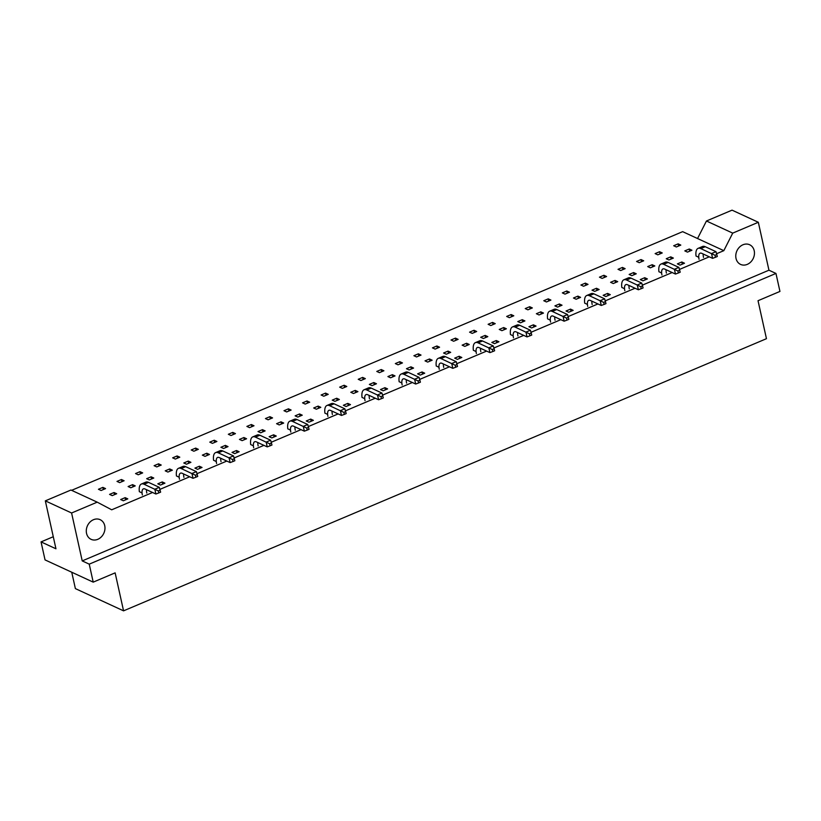 <?xml version="1.0" encoding="UTF-8"?>
<svg xmlns="http://www.w3.org/2000/svg" width="821" height="821" viewBox="0 0 821 821"><rect width="100%" height="100%" fill="white"/><g stroke="black" fill="none" stroke-linecap="round" stroke-linejoin="round"><path stroke-width="1.23" d="M97.812 539.315A10.827 9 114.8 0 0 104.893 529.473A10.827 9 114.8 0 0 100.172 519.693A10.827 9 114.8 0 0 93.461 519.714A10.827 9 114.8 0 0 86.369 529.555A10.827 9 114.8 0 0 91.1 539.335A10.827 9 114.8 0 0 97.812 539.315M747.284 264.372A10.827 9 114.8 0 0 754.376 254.541A10.827 9 114.8 0 0 749.645 244.75A10.827 9 114.8 0 0 742.933 244.781A10.827 9 114.8 0 0 735.852 254.613A10.827 9 114.8 0 0 740.573 264.403A10.827 9 114.8 0 0 747.284 264.372M678.136 243.858L680.804 245.089L676.35 246.977L673.682 245.746L678.136 243.858L678.618 246.023M689.26 248.999L691.929 250.231L687.475 252.119L684.806 250.887L689.26 248.999L689.743 251.154M698.609 257.25L696.034 255.978M681.83 261.991L684.498 263.223L680.055 265.111L677.376 263.88L681.83 261.991L682.313 264.146M661.49 272.962L658.914 271.689M644.721 277.703L647.389 278.935L642.935 280.823L640.267 279.581L644.721 277.703L645.203 279.858M624.381 288.674L621.805 287.401M607.612 293.415L610.28 294.647L605.826 296.525L603.158 295.293L607.612 293.415L608.084 295.57M587.272 304.386L584.696 303.113M570.492 309.117L573.161 310.359L568.707 312.237L566.038 311.005L570.492 309.117L570.975 311.282M550.152 320.098L547.576 318.825M533.383 324.829L536.051 326.06L531.598 327.948L528.929 326.717L533.383 324.829L533.866 326.994M513.043 335.81L510.467 334.537M496.274 340.541L498.942 341.772L494.488 343.66L491.82 342.429L496.274 340.541L496.746 342.706M475.934 351.521L473.358 350.239M459.155 356.252L461.823 357.484L457.369 359.372L454.701 358.141L459.155 356.252L459.637 358.418M438.814 367.223L436.238 365.95M422.045 371.964L424.714 373.196L420.26 375.084L417.591 373.853L422.045 371.964L422.517 374.13M401.705 382.935L399.129 381.662M384.926 387.676L387.604 388.908L383.15 390.796L380.472 389.565L384.926 387.676L385.408 389.831M364.596 398.647L362.02 397.374M347.817 403.388L350.485 404.62L346.031 406.508L343.363 405.266L347.817 403.388L348.299 405.543M327.476 414.359L324.9 413.086M310.707 419.1L313.376 420.331L308.922 422.21L306.254 420.978L310.707 419.1L311.18 421.255M290.367 430.071L287.791 428.798M273.588 434.812L276.267 436.043L271.813 437.921L269.134 436.69L273.588 434.812L274.07 436.967M253.248 445.782L250.682 444.51M236.479 450.513L239.147 451.755L234.693 453.633L232.025 452.402L236.479 450.513L236.961 452.679M216.139 461.494L213.563 460.222M199.37 466.225L202.038 467.457L197.584 469.345L194.916 468.114L199.37 466.225L199.842 468.391M179.029 477.206L176.453 475.923M162.25 481.937L164.929 483.169L160.475 485.057L157.796 483.826L162.25 481.937L162.732 484.103M141.91 492.908L139.344 491.635M125.141 497.649L127.809 498.881L123.355 500.769L120.687 499.537L125.141 497.649L125.623 499.815M659.581 251.719L662.249 252.95L657.795 254.838L655.127 253.597L659.581 251.719L660.063 253.874M641.027 259.569L643.695 260.801L639.241 262.689L636.573 261.458L641.027 259.569L641.499 261.735M622.462 267.43L625.14 268.662L620.686 270.54L618.018 269.309L622.462 267.43L622.944 269.586M603.907 275.281L606.586 276.513L602.132 278.401L599.453 277.17L603.907 275.281L604.389 277.447M585.352 283.132L588.021 284.374L583.567 286.252L580.899 285.02L585.352 283.132L585.835 285.298M566.798 290.993L569.466 292.225L565.012 294.113L562.344 292.881L566.798 290.993L567.28 293.148M548.243 298.844L550.912 300.076L546.458 301.964L543.789 300.732L548.243 298.844L548.715 301.009M529.689 306.705L532.357 307.937L527.903 309.825L525.235 308.583L529.689 306.705L530.161 308.86M511.124 314.556L513.802 315.787L509.348 317.676L506.67 316.444L511.124 314.556L511.606 316.721M492.569 322.417L495.237 323.648L490.794 325.537L488.115 324.295L492.569 322.417L493.052 324.572M474.015 330.268L476.683 331.499L472.229 333.388L469.561 332.156L474.015 330.268L474.497 332.433M455.46 338.129L458.128 339.36L453.674 341.238L451.006 340.007L455.46 338.129L455.942 340.284M436.905 345.98L439.574 347.211L435.12 349.099L432.451 347.868L436.905 345.98L437.377 348.145M418.351 353.83L421.019 355.072L416.565 356.95L413.897 355.719L418.351 353.83L418.823 355.996M399.786 361.692L402.464 362.923L398.011 364.811L395.332 363.58L399.786 361.692L400.268 363.847M381.231 369.542L383.9 370.774L379.446 372.662L376.777 371.431L381.231 369.542L381.714 371.708M362.677 377.403L365.345 378.635L360.891 380.523L358.223 379.281L362.677 377.403L363.159 379.559M344.122 385.254L346.79 386.486L342.336 388.374L339.668 387.143L344.122 385.254L344.604 387.42M325.568 393.115L328.236 394.347L323.782 396.225L321.114 394.993L325.568 393.115L326.04 395.27M307.013 400.966L309.681 402.198L305.227 404.086L302.559 402.854L307.013 400.966L307.485 403.132M288.448 408.827L291.127 410.059L286.673 411.937L283.994 410.705L288.448 408.827L288.93 410.982M269.893 416.678L272.562 417.91L268.108 419.798L265.44 418.566L269.893 416.678L270.376 418.843M251.339 424.529L254.007 425.771L249.553 427.649L246.885 426.417L251.339 424.529L251.821 426.694M232.784 432.39L235.453 433.621L230.999 435.51L228.33 434.278L232.784 432.39L233.256 434.545M214.23 440.241L216.898 441.472L212.444 443.361L209.776 442.129L214.23 440.241L214.702 442.406M195.665 448.102L198.343 449.333L193.889 451.222L191.221 449.98L195.665 448.102L196.147 450.257M177.11 455.953L179.789 457.184L175.335 459.072L172.656 457.841L177.11 455.953L177.593 458.118M158.556 463.814L161.224 465.045L156.77 466.923L154.102 465.692L158.556 463.814L159.038 465.969M140.001 471.665L142.669 472.896L138.215 474.784L135.547 473.553L140.001 471.665L140.483 473.83M121.446 479.526L124.115 480.757L119.661 482.635L116.993 481.404L121.446 479.526L121.919 481.681M102.892 487.376L105.56 488.608L101.106 490.496L98.438 489.265L102.892 487.376L103.364 489.532M670.706 256.85L673.374 258.081L668.92 259.97L666.252 258.738L670.706 256.85L671.188 259.015M652.151 264.711L654.819 265.942L650.365 267.831L647.697 266.589L652.151 264.711L652.633 266.866M633.596 272.562L636.265 273.793L631.811 275.682L629.143 274.45L633.596 272.562L634.069 274.727M615.042 280.423L617.71 281.654L613.256 283.532L610.588 282.301L615.042 280.423L615.514 282.578M596.477 288.274L599.156 289.505L594.702 291.393L592.023 290.162L596.477 288.274L596.959 290.439M577.922 296.124L580.591 297.366L576.137 299.244L573.469 298.013L577.922 296.124L578.405 298.29M559.368 303.986L562.036 305.217L557.582 307.105L554.914 305.874L559.368 303.986L559.85 306.141M540.813 311.836L543.481 313.068L539.028 314.956L536.359 313.725L540.813 311.836L541.285 314.002M522.259 319.697L524.927 320.929L520.473 322.817L517.805 321.575L522.259 319.697L522.731 321.853M503.694 327.548L506.372 328.78L501.918 330.668L499.25 329.437L503.694 327.548L504.176 329.714M485.139 335.409L487.818 336.641L483.364 338.529L480.685 337.287L485.139 335.409L485.622 337.564M466.585 343.26L469.253 344.492L464.799 346.38L462.131 345.148L466.585 343.26L467.067 345.425M448.03 351.121L450.698 352.353L446.244 354.231L443.576 352.999L448.03 351.121L448.512 353.276M429.475 358.972L432.144 360.203L427.69 362.092L425.021 360.86L429.475 358.972L429.947 361.137M410.921 366.823L413.589 368.065L409.135 369.943L406.467 368.711L410.921 366.823L411.393 368.988M392.356 374.684L395.034 375.915L390.58 377.804L387.902 376.572L392.356 374.684L392.838 376.839M373.801 382.535L376.47 383.766L372.016 385.654L369.347 384.423L373.801 382.535L374.284 384.7M355.247 390.396L357.915 391.627L353.461 393.516L350.793 392.274L355.247 390.396L355.729 392.551M336.692 398.247L339.36 399.478L334.906 401.366L332.238 400.135L336.692 398.247L337.174 400.412M318.138 406.108L320.806 407.339L316.352 409.217L313.684 407.986L318.138 406.108L318.61 408.263M299.583 413.958L302.251 415.19L297.797 417.078L295.129 415.847L299.583 413.958L300.055 416.124M281.018 421.82L283.697 423.051L279.243 424.929L276.564 423.698L281.018 421.82L281.5 423.975M262.463 429.67L265.132 430.902L260.678 432.79L258.01 431.559L262.463 429.67L262.946 431.836M243.909 437.521L246.577 438.763L242.123 440.641L239.455 439.409L243.909 437.521L244.391 439.687M225.354 445.382L228.022 446.614L223.569 448.502L220.9 447.271L225.354 445.382L225.837 447.537M206.8 453.233L209.468 454.465L205.014 456.353L202.346 455.121L206.8 453.233L207.272 455.398M188.245 461.094L190.913 462.326L186.459 464.214L183.791 462.972L188.245 461.094L188.717 463.249M169.68 468.945L172.359 470.176L167.905 472.065L165.226 470.833L169.68 468.945L170.163 471.11M151.126 476.806L153.794 478.038L149.34 479.916L146.672 478.684L151.126 476.806L151.608 478.961M132.571 484.657L135.239 485.888L130.785 487.777L128.117 486.545L132.571 484.657L133.053 486.822M114.016 492.518L116.685 493.749L112.231 495.627L109.562 494.396L114.016 492.518L114.488 494.673M123.561 610.845L115.135 572.863L93.214 582.14L89.232 564.15L775.958 273.434L779.95 291.434L758.029 300.712L766.455 338.693L123.561 610.845L75.378 588.606L71.745 572.227M93.214 582.14L45.042 559.901L41.05 541.901L55.951 548.787L45.329 500.861L70.934 490.024L97.206 502.154L111.687 509.8L152.583 492.487M159.931 489.367L189.692 476.775M197.05 473.655L226.801 461.063M234.159 457.954L263.921 445.351M271.269 442.242L301.03 429.64M308.388 426.53L338.139 413.928M345.497 410.818L375.259 398.216M382.607 395.106L412.368 382.514M419.726 379.394L449.477 366.802M456.835 363.682L486.596 351.09M493.944 347.971L523.706 335.379M531.064 332.269L560.825 319.667M568.173 316.557L597.934 303.955M605.293 300.845L635.043 288.243M642.402 285.133L672.163 272.531M679.511 269.421L709.272 256.819M716.63 253.71L723.824 250.662L682.651 231.655L71.601 490.332M45.329 500.861L71.591 512.992L97.206 502.154M732.722 233.123L706.45 220.993L732.055 210.155L758.327 222.275L732.722 233.123L723.824 250.662M53.273 536.729L41.05 541.901M775.958 273.434L768.949 270.201L82.223 560.907L71.591 512.992M768.949 270.201L758.327 222.275M82.223 560.907L89.232 564.15M697.552 238.531L706.45 220.993M699.061 259.282A8.836 3.612 67.1 0 1 700.067 253.207A8.836 3.612 67.1 0 1 701.739 253.34L712.587 258.348L711.52 253.556L715.974 251.667L705.239 246.711A14.357 5.88 -112.9 0 0 702.519 246.485L698.066 248.373A14.357 5.88 -112.9 0 0 696.044 256.07M703.515 257.404A8.836 3.612 67.1 0 1 703.187 254.017M698.066 248.373A14.357 5.88 -112.9 0 1 700.785 248.599L715.019 255.28L715.46 257.281L717.318 256.491L715.974 251.667M715.46 257.281L712.587 258.348M715.019 255.28L716.877 254.489M661.942 274.994A8.836 3.612 67.1 0 1 662.947 268.919A8.836 3.612 67.1 0 1 664.62 269.052L675.467 274.06L674.41 269.267L678.864 267.379L668.12 262.422A14.357 5.88 -112.9 0 0 665.41 262.197L660.956 264.085A14.357 5.88 -112.9 0 0 658.935 271.782M666.395 273.116A8.836 3.612 67.1 0 1 666.077 269.729M660.956 264.085A14.357 5.88 -112.9 0 1 663.666 264.311L677.91 270.992L678.351 272.993L680.209 272.203L678.864 267.379M678.351 272.993L675.467 274.06M677.91 270.992L679.767 270.201M624.832 290.706A8.836 3.612 67.1 0 1 625.838 284.63A8.836 3.612 67.1 0 1 627.511 284.764L638.358 289.772L637.291 284.979L641.745 283.091L631.01 278.134A14.357 5.88 -112.9 0 0 628.291 277.909L623.837 279.797A14.357 5.88 -112.9 0 0 621.815 287.494M629.286 288.828A8.836 3.612 67.1 0 1 628.968 285.441M623.837 279.797A14.357 5.88 -112.9 0 1 626.556 280.023L640.791 286.703L641.242 288.694L643.089 287.914L641.745 283.091M641.242 288.694L638.358 289.772M640.791 286.703L642.648 285.913M587.723 306.418A8.836 3.612 67.1 0 1 588.729 300.342A8.836 3.612 67.1 0 1 590.402 300.476L601.249 305.484L600.182 300.691L604.636 298.803L593.901 293.846A14.357 5.88 -112.9 0 0 591.182 293.62L586.728 295.509A14.357 5.88 -112.9 0 0 584.706 303.206M592.177 304.529A8.836 3.612 67.1 0 1 591.849 301.153M586.728 295.509A14.357 5.88 -112.9 0 1 589.447 295.734L603.681 302.405L604.123 304.406L605.98 303.626L604.636 298.803M604.123 304.406L601.249 305.484M603.681 302.405L605.539 301.625M550.604 322.13A8.836 3.612 67.1 0 1 551.609 316.044A8.836 3.612 67.1 0 1 553.282 316.188L564.13 321.196L563.073 316.393L567.527 314.515L556.782 309.558A14.357 5.88 -112.9 0 0 554.072 309.332L549.618 311.221A14.357 5.88 -112.9 0 0 547.597 318.907M555.058 320.241A8.836 3.612 67.1 0 1 554.739 316.855M549.618 311.221A14.357 5.88 -112.9 0 1 552.328 311.436L566.572 318.117L567.013 320.118L568.871 319.338L567.527 314.515M567.013 320.118L564.13 321.196M566.572 318.117L568.43 317.337M513.494 337.841A8.836 3.612 67.1 0 1 514.5 331.756A8.836 3.612 67.1 0 1 516.173 331.9L527.02 336.908L525.953 332.105L530.407 330.227L519.672 325.27A14.357 5.88 -112.9 0 0 516.953 325.044L512.499 326.922A14.357 5.88 -112.9 0 0 510.477 334.619M517.948 335.953A8.836 3.612 67.1 0 1 517.63 332.567M512.499 326.922A14.357 5.88 -112.9 0 1 515.219 327.148L529.453 333.829L529.904 335.83L531.751 335.05L530.407 330.227M529.904 335.83L527.02 336.908M529.453 333.829L531.31 333.049M476.385 353.553A8.836 3.612 67.1 0 1 477.391 347.468A8.836 3.612 67.1 0 1 479.054 347.611L489.911 352.62L488.844 347.817L493.298 345.939L482.563 340.982A14.357 5.88 -112.9 0 0 479.844 340.756L475.39 342.634A14.357 5.88 -112.9 0 0 473.368 350.331M480.829 351.665A8.836 3.612 67.1 0 1 480.511 348.278M475.39 342.634A14.357 5.88 -112.9 0 1 478.109 342.86L492.343 349.541L492.785 351.542L494.642 350.752L493.298 345.939M492.785 351.542L489.911 352.62M492.343 349.541L494.201 348.761M439.266 369.265A8.836 3.612 67.1 0 1 440.272 363.18A8.836 3.612 67.1 0 1 441.944 363.323L452.792 368.331L451.735 363.529L456.189 361.64L445.444 356.683A14.357 5.88 -112.9 0 0 442.735 356.458L438.281 358.346A14.357 5.88 -112.9 0 0 436.259 366.043M443.72 367.377A8.836 3.612 67.1 0 1 443.402 363.99M438.281 358.346A14.357 5.88 -112.9 0 1 440.99 358.572L455.234 365.253L455.676 367.254L457.533 366.464L456.189 361.64M455.676 367.254L452.792 368.331M455.234 365.253L457.081 364.462M402.157 384.977A8.836 3.612 67.1 0 1 403.162 378.892A8.836 3.612 67.1 0 1 404.835 379.035L415.683 384.043L414.615 379.24L419.069 377.352L408.335 372.395A14.357 5.88 -112.9 0 0 405.615 372.17L401.161 374.058A14.357 5.88 -112.9 0 0 399.139 381.755M406.611 383.089A8.836 3.612 67.1 0 1 406.282 379.702M401.161 374.058A14.357 5.88 -112.9 0 1 403.881 374.284L418.115 380.965L418.566 382.966L420.414 382.175L419.069 377.352M418.566 382.966L415.683 384.043M418.115 380.965L419.972 380.174M365.037 400.679A8.836 3.612 67.1 0 1 366.053 394.603A8.836 3.612 67.1 0 1 367.716 394.737L378.573 399.745L377.506 394.952L381.96 393.064L371.225 388.107A14.357 5.88 -112.9 0 0 368.506 387.881L364.052 389.77A14.357 5.88 -112.9 0 0 362.03 397.467M369.491 398.801A8.836 3.612 67.1 0 1 369.173 395.414M364.052 389.77A14.357 5.88 -112.9 0 1 366.771 389.996L381.006 396.676L381.447 398.678L383.304 397.887L381.96 393.064M381.447 398.678L378.573 399.745M381.006 396.676L382.863 395.886M327.928 416.391A8.836 3.612 67.1 0 1 328.934 410.315A8.836 3.612 67.1 0 1 330.606 410.449L341.454 415.457L340.397 410.664L344.841 408.776L334.106 403.819A14.357 5.88 -112.9 0 0 331.397 403.593L326.943 405.482A14.357 5.88 -112.9 0 0 324.911 413.179M332.382 414.513A8.836 3.612 67.1 0 1 332.064 411.126M326.943 405.482A14.357 5.88 -112.9 0 1 329.652 405.707L343.896 412.388L344.338 414.379L346.195 413.599L344.841 408.776M344.338 414.379L341.454 415.457M343.896 412.388L345.744 411.598M290.819 432.103A8.836 3.612 67.1 0 1 291.824 426.027A8.836 3.612 67.1 0 1 293.497 426.161L304.345 431.169L303.277 426.376L307.731 424.488L296.997 419.531A14.357 5.88 -112.9 0 0 294.277 419.305L289.823 421.194A14.357 5.88 -112.9 0 0 287.802 428.89M295.273 430.214A8.836 3.612 67.1 0 1 294.944 426.838M289.823 421.194A14.357 5.88 -112.9 0 1 292.543 421.419L306.777 428.1L307.218 430.091L309.076 429.311L307.731 424.488M307.218 430.091L304.345 431.169M306.777 428.1L308.634 427.31M253.699 447.814A8.836 3.612 67.1 0 1 254.715 441.739A8.836 3.612 67.1 0 1 256.378 441.872L267.225 446.881L266.168 442.088L270.622 440.2L259.888 435.243A14.357 5.88 -112.9 0 0 257.168 435.017L252.714 436.905A14.357 5.88 -112.9 0 0 250.692 444.602M258.153 445.926A8.836 3.612 67.1 0 1 257.835 442.54M252.714 436.905A14.357 5.88 -112.9 0 1 255.434 437.131L269.668 443.802L270.109 445.803L271.967 445.023L270.622 440.2M270.109 445.803L267.225 446.881M269.668 443.802L271.525 443.022M216.59 463.526A8.836 3.612 67.1 0 1 217.596 457.441A8.836 3.612 67.1 0 1 219.269 457.584L230.116 462.592L229.049 457.79L233.503 455.912L222.768 450.955A14.357 5.88 -112.9 0 0 220.059 450.729L215.605 452.607A14.357 5.88 -112.9 0 0 213.573 460.304M221.044 461.638A8.836 3.612 67.1 0 1 220.726 458.251M215.605 452.607A14.357 5.88 -112.9 0 1 218.314 452.833L232.559 459.514L233 461.515L234.857 460.735L233.503 455.912M233 461.515L230.116 462.592M232.559 459.514L234.406 458.734M179.481 479.238A8.836 3.612 67.1 0 1 180.487 473.153A8.836 3.612 67.1 0 1 182.159 473.296L193.007 478.304L191.94 473.501L196.393 471.623L185.659 466.667A14.357 5.88 -112.9 0 0 182.939 466.441L178.485 468.319A14.357 5.88 -112.9 0 0 176.464 476.016M183.935 477.35A8.836 3.612 67.1 0 1 183.606 473.963M178.485 468.319A14.357 5.88 -112.9 0 1 181.205 468.545L195.439 475.226L195.88 477.227L197.738 476.437L196.393 471.623M195.88 477.227L193.007 478.304M195.439 475.226L197.297 474.446M142.361 494.95A8.836 3.612 67.1 0 1 143.367 488.864A8.836 3.612 67.1 0 1 145.04 489.008L155.887 494.016L154.83 489.213L159.284 487.335L148.539 482.368A14.357 5.88 -112.9 0 0 145.83 482.153L141.376 484.031A14.357 5.88 -112.9 0 0 139.354 491.728M146.815 493.062A8.836 3.612 67.1 0 1 146.497 489.675M141.376 484.031A14.357 5.88 -112.9 0 1 144.096 484.257L158.33 490.937L158.771 492.939L160.629 492.148L159.284 487.335M158.771 492.939L155.887 494.016M158.33 490.937L160.187 490.158M700.785 248.599L705.239 246.711M663.666 264.311L668.12 262.422M626.556 280.023L631.01 278.134M589.447 295.734L593.901 293.846M552.328 311.436L556.782 309.558M515.219 327.148L519.672 325.27M478.109 342.86L482.563 340.982M440.99 358.572L445.444 356.683M403.881 374.284L408.335 372.395M366.771 389.996L371.225 388.107M329.652 405.707L334.106 403.819M292.543 421.419L296.997 419.531M255.434 437.131L259.888 435.243M218.314 452.833L222.768 450.955M181.205 468.545L185.659 466.667M144.096 484.257L148.539 482.368"/></g></svg>
